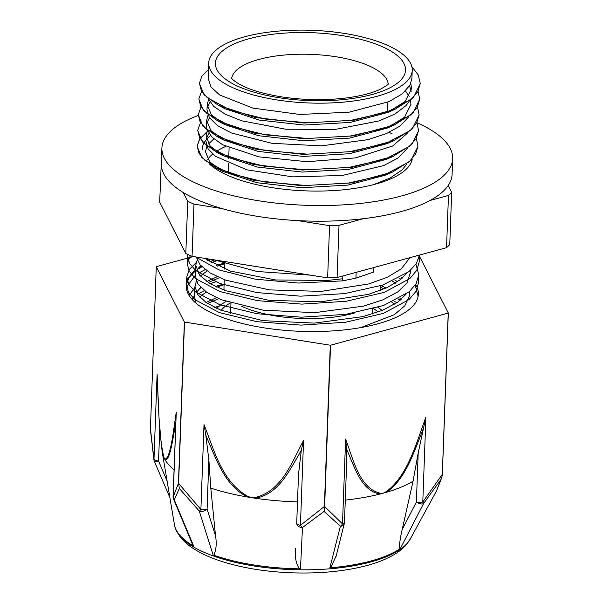 <?xml version="1.0" encoding="UTF-8"?>
<svg xmlns="http://www.w3.org/2000/svg" width="603" height="603" viewBox="0 0 603 603"><rect width="100%" height="100%" fill="white"/><g stroke="black" fill="none" stroke-linecap="round" stroke-linejoin="round"><path stroke-width="0.9" d="M411.804 66.564L418.278 74.976L420.253 83.553L417.849 91.648L411.269 99.291L386.877 112.173L350.758 120.381L308.404 122.808L266.285 119.236L230.798 110.372L207.319 97.701L201.304 90.571L199.435 83.297L201.862 76.136L208.472 69.428M418.105 91.475L419.68 99.224L417.268 107.319L410.711 114.962L386.304 127.844L350.17 136.044L307.832 138.471L265.712 134.906L230.218 126.042L206.739 113.372L200.731 106.241L198.869 98.967L201.568 91.37M417.525 107.146L419.115 114.887L416.681 122.982L410.13 130.632L385.716 143.506L349.597 151.707L307.259 154.142L265.132 150.577L229.637 141.705L206.173 129.034L200.143 121.912L198.304 114.638L200.995 107.04M416.944 122.808L418.542 130.557L416.123 138.652L409.55 146.295L385.144 159.177L349.031 167.378L306.686 169.812L264.559 166.247L229.072 157.375L205.6 144.705L199.57 137.574L197.716 130.308L200.52 122.575M223.811 107.884L224.21 107.741M416.379 138.479L417.954 146.227L415.55 154.323L408.977 161.966L384.578 174.847L348.451 183.056L306.105 185.475L263.993 181.91L228.499 173.046L205.02 160.375L199.013 153.245L197.136 145.971L199.849 138.388M420.246 83.734L413.402 97.626L394.709 109.452L354.112 120.216L304.153 123.035L255.401 117.555L218.165 105.186L204.025 94.754L199.427 83.455M419.673 99.352L412.821 113.319L394.045 125.145L353.479 135.886L303.573 138.698L254.881 133.225L217.66 120.879L203.452 110.439L198.869 99.088M419.115 115.015L412.264 128.967L393.548 140.778L353.019 151.534L303.128 154.368L254.413 148.918L217.148 136.587L202.894 126.125L198.297 114.804M418.535 130.753L411.691 144.614L393.035 156.426L352.469 167.204L302.518 170.038L253.75 164.574L216.477 152.212L202.314 141.773L197.709 130.497M224.203 108.058L224.61 107.914M417.947 146.393L411.095 160.315L392.357 172.141L351.76 182.897L301.824 185.701L253.102 180.222L215.882 167.86L201.726 157.428L197.128 146.288L199.766 138.803L206.98 131.831M223.623 123.728L224.03 123.585M373.415 184.676L390.201 178.013L402.126 169.895L406.859 163.971M223.329 123.276L222.778 123.532M208.902 133.489L206.234 138.622M205.857 140.808L208.141 148.866L215.429 156.283L246.891 169.835L292.877 176.89L342.406 175.458L383.666 165.591L397.95 158.069L407.447 148.293M209.467 117.826L206.821 122.952M206.422 125.349L206.716 128.643L211.766 136.964L222.635 144.773L258.989 156.855L307.115 161.71L355.521 157.888L392.674 146.001L407.997 132.652M210.04 102.141L207.394 107.281M410.244 99.013L410.975 104.289L404.598 117.133L387.126 128.145L349.589 138.102L303.505 140.733L258.597 135.72L224.354 124.376L211.374 114.841L207.183 104.658L206.987 109.882L209.286 117.547L217.585 125.65L231.386 132.962L271.976 143.326L321.369 145.873L367.792 139.7L386.304 133.632L400.158 125.989L408.563 116.982M208.208 98.447L213.658 106.369L225.055 114.103L241.539 120.766L285.626 129.2L335.404 129.374L378.993 120.939L395.071 113.959L405.992 105.631L409.158 101.289M411.223 91.226L409.565 85.935M208.156 78.119L210.96 86.968L219.756 95.025L252.921 108.118L299.714 114.449L348.964 112.218L388.935 101.666L402.284 93.887L410.078 85L411.932 78.171L412.218 70.378A101.824 36.361 2.1 0 0 387.887 45.504A101.824 36.361 2.1 0 0 275.895 31.318A101.824 36.361 2.1 0 0 208.713 62.916A101.824 36.361 2.1 0 0 309.135 102.985A101.824 36.361 2.1 0 0 412.218 70.378M195.508 256.893L219.032 269.918L255.144 279.151L298.493 283.056L342.662 280.862L355.921 278.134L373.732 272.036L373.898 267.513M417.932 297.226L418.037 295.817L415.173 285.196M196.163 262.622L189.289 269.481L186.802 276.822L188.739 284.322L195.078 291.664L219.733 304.688L257.029 313.726L301.281 317.186L345.76 314.344L383.704 305.442L409.362 291.641L416.251 283.463L418.806 274.817L415.942 264.204M187.699 254.421L187.571 255.83L189.478 263.262L195.696 270.543L219.937 283.493L256.69 292.553L300.437 296.171L344.645 293.608L382.724 285.061L408.985 271.614L416.349 263.586L419.484 255.069M213.944 259.825L257.014 271.486L310.485 275.156M400.158 300.256L398.342 299.065M215.64 281.85L210.259 283.727M201.131 287.812L199.269 288.845M400.935 279.264L399.111 278.066M217.758 260.428L211.027 262.735M201.899 266.82L197.452 269.451M195.538 270.792L188.912 277.546L186.508 284.752L188.445 292.244L194.792 299.593L219.439 312.618L256.735 321.655L300.995 325.107L345.466 322.273L383.418 313.372L409.068 299.563L415.957 291.392L418.52 282.747L418.203 278.759M190.329 255.604L187.277 263.76L189.221 271.252L195.553 278.594L220.208 291.626L257.511 300.656L301.764 304.116L346.235 301.274L384.186 292.38L409.844 278.571L416.726 270.393L419.281 261.755L418.972 257.745M216.409 297.678L206.007 302.518M401.425 299.171L400.249 298.01M386.078 288.098L381.134 285.596M217.178 276.679L206.784 281.526M405.842 294.422L397.52 302.276L382.588 310.274L362.946 316.613L314.306 323.11L262.908 320.638L220.706 310.146L206.301 302.714L197.535 294.46L194.973 286.327L194.581 296.872L196.111 303.271M360.835 327.58L394.272 314.728L404.877 305.721L409.437 295.862L409.58 293.797M402.201 278.179L401.018 277.011M209.98 259.192L207.553 260.534M200.686 265.561L196.774 270.641M195.357 275.88L197.92 284.013L206.678 292.274L221.09 299.699L263.285 310.191L314.691 312.671L363.33 306.166L382.973 299.827L397.905 291.829L406.995 282.89L410.357 272.729M196.246 257.014L200.113 264.898L210.191 273.016L225.756 280.191L269.526 289.9L321.218 291.392L368.825 283.93L387.503 277.184L401.251 268.87L409.98 257.662M248.052 265.245L273.197 269.24M342.745 278.767L327.323 280.448L275.473 279.958L230.271 271.056L204.613 258.34M406.618 273.423L400.867 279.317L387.118 287.631L368.441 294.37L320.841 301.832L269.142 300.347L225.379 290.638L209.806 283.463L199.729 275.345L195.741 265.328L197.128 260.142M194.973 286.327L196.359 281.149M200.302 276.008L207.085 271.026M217.562 266.127L224.851 263.692M392.636 281.217L395.455 283.161M195.364 302.623L195.591 302.156M199.533 297L206.316 292.018M216.794 287.126L224.082 284.684M391.867 302.209L394.686 304.161M216.025 308.125L217.736 307.5M410.816 83.38L411.548 88.618L405.178 101.44L387.782 112.444L350.222 122.424L304.085 125.062L259.132 120.05L224.866 108.683L219.462 105.525M405.54 91.015L409.181 96.374M207.183 104.658L208.593 99.465M392.907 140.74L389.915 142.27M393.548 140.778L386.621 143.778L349.122 153.75L303.045 156.403L258.122 151.413L223.834 140.084L210.816 130.527L206.618 120.329L208.012 115.158M392.349 156.411L389.395 157.918M393.035 156.426L386.101 159.426L348.572 169.42L302.442 172.074L257.473 167.069L223.178 155.71L210.236 146.175L206.03 135.999L207.447 130.836M391.671 172.126L388.724 173.634M392.357 172.141L385.43 175.141L347.871 185.106L301.756 187.737L256.825 182.717L222.575 171.358L209.648 161.838L205.45 151.662L206.874 146.476M208.517 143.936L213.854 138.894M430.06 200.475L448.466 195.447L446.552 247.675L337.1 277.561L339.014 225.334L363.277 218.708M183.267 192.523L187.729 201.304L185.814 253.531L159.682 202.111L161.823 150.335M446.552 247.675A152.363 54.413 2.1 0 0 449.763 244.539L451.677 192.312L448.21 185.49M297.799 220.615L329.555 225.658L327.64 277.885L192.056 256.35L193.97 204.123L222.175 208.6M185.814 253.531A152.363 54.413 2.1 0 0 192.056 256.35M187.729 201.304A152.363 54.413 2.1 0 0 193.97 204.123M448.466 195.447A152.363 54.413 2.1 0 0 451.677 192.312M329.555 225.658A152.363 54.413 2.1 0 0 339.014 225.334M225.824 146.401A101.824 36.361 2.1 0 0 216.236 151.496M212.716 154.089A101.824 36.361 2.1 0 0 207.764 159.32M224.271 279.641L223.977 287.623A78.337 27.979 2.1 0 0 224.218 290.209M241.012 305.97A78.337 27.979 2.1 0 0 355.016 312.859M230.338 302.992A82.807 29.577 2.1 0 0 221.218 310.349M378.006 312.053A82.807 29.577 2.1 0 0 373.664 308.63M226.012 301.553A88.407 31.575 2.1 0 0 216.801 308.48M382.076 310.485A88.407 31.575 2.1 0 0 377.9 307.379M327.64 277.885A152.363 54.413 2.1 0 0 337.1 277.561M214.457 259.908A116.168 41.486 2.1 0 0 209.625 261.89M201.259 266.172A116.168 41.486 2.1 0 0 198.538 267.905M195.56 270.106A116.168 41.486 2.1 0 0 186.191 285.611A116.168 41.486 2.1 0 0 300.761 331.326A116.168 41.486 2.1 0 0 418.376 294.121A116.168 41.486 2.1 0 0 415.625 284.503M186.252 287.639L195.372 275.202M198.199 273.302L205.141 269.616M216.078 265.418L224.881 262.938M394.957 280.154L397.648 281.729M193.789 296.812L194.603 296.194M197.422 294.294L204.364 290.601M215.316 286.425L224.112 283.938M394.196 301.146L396.887 302.721M214.532 307.409L219.432 305.955M196.352 292.425L200.784 287.465M208.254 282.498L219.469 277.704M380.764 287.329L384.103 288.965M399.005 298.704L400.445 300.023M207.485 303.497L218.701 298.704M192.199 299.533L194.633 295.357M194.927 287.352L189.123 295.53M336.248 555.68L330.768 567.747A119.469 42.662 2.1 0 0 399.827 548.896A5.088 1.817 -177.9 0 0 400.339 548.617L423.592 503.52A5.593 1.379 -141.2 0 0 422.786 502.005A5.593 1.997 -177.9 0 1 416.402 502.02A5.593 2.864 27.3 0 0 423.592 503.52L440.929 479.506L442.316 475.383L448.308 313.01L420.208 257.722A154.986 55.355 2.1 0 0 420.042 257.654L419.04 257.496M150.403 429.63L156.26 266.714L184.36 322.002L178.443 483.282L173.151 497.03A5.593 1.997 -177.9 0 1 173.061 496.638A5.593 5.593 0 0 0 173.491 499.005A5.593 2.947 -22.7 0 0 174.297 499.864A5.593 5.223 -153.2 0 1 173.151 497.03L176.264 412.158C173.325 431.349 170.476 458.521 165.049 459.011A5.593 5.427 131.1 0 0 165.116 459.84C169.842 460.88 172.699 440.017 175.405 424.844M173.061 496.638L176.264 412.158M175.398 424.821A365.094 68.026 -91.8 0 0 175.782 422.364M301.334 450.109L303.55 440.446C291.905 462.117 281.759 491.189 255.19 497.475A5.593 2.05 87.4 0 0 255.348 498.251A134.409 48.006 -177.9 0 1 251.398 497.648A134.409 48.006 -177.9 0 1 247.486 497.008A5.593 1.244 -69.9 0 1 247.66 496.277C221.814 481.729 214.02 449.619 204.01 424.64L200.897 509.527L199.299 511.118A5.593 3.512 -17.5 0 0 207.085 509.113A5.593 1.997 -177.9 0 1 200.897 509.527L178.601 483.357L179.317 488.415L174.297 499.864L193.721 546.228A5.088 1.817 -177.9 0 1 193.269 545.911L192.251 543.8M178.488 484.375L178.443 483.282M165.049 459.011L164.295 458.355A134.288 47.961 2.1 0 0 165.116 459.84A134.288 47.961 2.1 0 0 174.041 469.775M167.091 480.975L158.551 461.069A5.593 1.997 -177.9 0 1 153.984 459.313A5.593 2.676 172.3 0 0 153.938 459.878L153.938 459.878A5.593 5.593 0 0 0 154.338 461.333A5.593 1.485 -23.2 0 0 158.551 461.069L159.75 428.469M157.097 374.44L159.071 418.753L161.272 444.26L163.601 456.863A5.593 4.613 -17.6 0 1 163.594 456.154C158.928 435.841 158.333 401.794 157.097 374.44L153.984 459.313L150.343 428.002M161.28 444.351L162.192 451.7A134.288 47.961 2.1 0 0 162.305 452.469A134.288 47.961 2.1 0 0 163.601 456.863A134.288 47.961 2.1 0 0 164.295 458.355L163.594 456.154M193.299 256.546L156.343 266.639A154.986 55.355 2.1 0 0 156.26 266.714M299.337 453.84A365.441 324.075 -134.3 0 0 301.319 450.079L298.515 474.312L296.714 523.344A5.593 3.995 2.8 0 0 302.48 527.512A5.593 2.57 -122.7 0 1 300.437 525.334A5.593 1.997 -177.9 0 1 296.714 523.344L298.515 474.312M297.407 501.884A134.409 48.006 -177.9 0 1 255.348 498.251C278.473 494.204 288.807 471.305 299.374 453.863M423.653 427.565L425.899 417.133C416.341 442.881 407.945 475.345 386.44 491.551A5.593 2.97 62.4 0 1 386.5 492.267A134.288 47.961 -177.9 0 1 383.372 493.156A134.288 47.961 -177.9 0 1 380.154 494A5.593 3.776 -91.1 0 0 380.357 493.209C359.622 488.536 353.456 460.044 345.617 439.052L342.504 523.924A5.593 3.927 127.7 0 1 340.378 526.246A5.593 3.852 14.1 0 0 344.298 523.66A5.593 5.593 0 0 0 344.464 522.492A5.593 1.997 -177.9 0 1 342.504 523.924L324.633 506.505L324.075 511.412L302.48 527.512L300.482 568.863A5.088 1.817 -177.9 0 1 299.563 568.817C296.194 564.483 294.829 557.745 295.47 548.602M324.467 507.56L324.384 506.512L300.437 525.334L303.55 440.446M179.317 488.415L199.299 511.118L213.123 554.986A5.088 1.817 -177.9 0 0 213.854 555.205A119.59 42.707 2.1 0 0 299.563 568.817M215.542 535.909L207.085 509.113L208.879 460.074L210.801 488.129L215.542 535.909C216.794 543.567 216.228 549.996 213.854 555.205M204.01 424.64L205.781 434.914A365.441 323.321 -133.6 0 0 207.455 439.24C216.575 459.772 224.934 485.762 247.486 497M208.879 460.074L205.789 434.906M178.601 483.357L184.518 322.077L330.301 345.233L324.384 506.512M247.486 497.008A134.409 48.006 -177.9 0 1 210.801 488.129M422.032 431.989A365.094 256.283 113.9 0 0 423.638 427.542L418.196 453.004L416.402 502.02L402.171 529.592L413.04 481.247L418.196 453.004M413.04 481.247A134.288 47.961 -177.9 0 1 386.5 492.267C405.156 479.573 413.507 453.147 422.062 431.997M399.827 548.896C399.178 545.511 399.962 539.074 402.171 529.592M442.316 475.383L442.308 474.373L422.786 502.005L425.899 417.133M324.075 511.412L340.378 526.246L329.879 567.853A5.088 1.817 -177.9 0 0 330.768 567.747M345.617 439.052L346.574 448.609A365.094 257.828 114.1 0 0 347.931 452.227M347.931 452.235C355.242 469.051 362.011 491.339 380.161 493.985M346.68 462.071L346.589 448.579M324.633 506.505L330.542 345.225L448.225 313.093L442.308 474.373M380.154 494A134.288 47.961 -177.9 0 1 345.285 500.098M440.929 479.506L436.497 490.932A5.593 5.593 0 0 0 436.595 490.744A5.593 5.223 -153.2 0 1 436.595 490.744A5.593 5.223 -153.2 0 1 436.595 490.752A5.593 5.223 -153.2 0 1 436.497 490.932A5.593 2.148 28.6 0 0 436.512 490.902A5.593 2.148 28.6 0 0 436.527 490.88M410.402 538.758A5.088 1.817 -177.9 0 1 410.379 538.803A5.088 1.817 -177.9 0 1 410.349 538.848L436.497 490.932L410.372 538.811M411.502 536.745A119.552 42.7 -177.9 0 1 410.975 537.778A119.552 42.7 -177.9 0 1 410.349 538.848M400.339 548.617A119.552 42.7 -177.9 0 1 329.879 567.853M300.482 568.863A119.552 42.7 -177.9 0 1 213.123 554.986M193.721 546.228A119.552 42.7 -177.9 0 1 175.722 529.155A119.552 42.7 -177.9 0 1 174.169 523.103M162.305 452.469L174.44 524.746A119.469 42.662 2.1 0 0 193.269 545.911M412.188 159.177A105.193 37.567 -177.9 0 1 323.939 190.985A105.193 37.567 -177.9 0 1 209.821 164.31M202.171 149.484A105.193 37.567 -177.9 0 1 205.879 140.182M206.437 139.504A105.193 37.567 -177.9 0 1 210.492 135.577M228.786 125.823A105.193 37.567 -177.9 0 1 229.215 125.673M389.146 132.374A105.193 37.567 -177.9 0 1 392.063 133.821M198.281 115.452A145.474 51.956 2.1 0 0 161.906 148.014A145.474 51.956 2.1 0 0 305.382 205.261A145.474 51.956 2.1 0 0 452.665 158.672A145.474 51.956 2.1 0 0 451.406 151.082A145.474 51.956 2.1 0 0 416.982 122.733M452.665 158.672L452.092 174.342A145.474 51.956 -177.9 0 1 304.809 220.932A145.474 51.956 -177.9 0 1 161.333 163.677L161.906 148.014M342.851 275.993L342.67 280.862M355.928 278.134L356.139 272.36M382.792 46.898A95.123 33.972 2.1 0 0 220.871 52.416A95.123 33.972 2.1 0 0 327.738 100.618A95.123 33.972 2.1 0 0 382.792 46.898M388.159 84.118A78.337 27.979 2.1 0 0 369.451 66.051A78.337 27.979 2.1 0 0 284.699 55.001A78.337 27.979 2.1 0 0 231.703 78.382M255.19 497.475L251.398 497.648L247.66 496.277M386.44 491.551L383.372 493.156L380.357 493.209M175.722 529.155L176.249 530.308A118.979 42.496 2.1 0 0 292.025 569.616A118.979 42.496 2.1 0 0 410.372 538.894L410.975 537.778M417.985 296.985L418.015 296.352M418.512 282.747L418.784 275.352M419.281 261.755L419.522 255.054M186.5 284.752L186.794 276.822M187.269 263.76L187.563 255.83M394.709 109.452L387.782 112.444M218.165 105.186L224.866 108.683M394.045 125.145L387.126 128.145M217.66 120.879L224.354 124.376M217.148 136.587L223.834 140.084M216.477 152.212L223.178 155.71M215.882 167.86L222.575 171.358M208.141 78.548L208.713 62.916M206.414 125.552L206.61 120.329M231.371 77.885C231.394 77.493 230.738 79.076 239.775 84.428C249.763 89.922 264.204 94.151 283.116 97.113C304.945 100.219 326.238 100.467 347.011 97.874C360.971 95.96 371.9 93.163 379.784 89.5C385.928 86.161 388.837 84.209 388.528 83.651M380.651 290.36L380.817 285.701M387.164 112.708L387.548 102.261M224.655 269.089L224.934 261.566M228.175 173.242L228.529 163.564M228.718 158.348L229.102 147.901M229.864 127.007L229.909 125.929M372.224 314.012L372.405 308.977M230.58 313.635L230.964 303.188M409.565 294.241L409.671 291.362M410.334 273.249L410.439 270.37M195.349 275.88L195.734 265.328M192.455 544.298L173.498 498.998M153.938 459.87L150.381 429.396M154.376 461.393L169.873 497.543M344.29 523.66L336.014 556.599M344.464 522.492L346.725 460.888M436.595 490.752L441.833 477.38M176.249 530.308L179.965 536.512C183.568 541.192 188.272 545.361 194.091 549.016C200.942 553.35 209.12 557.149 218.618 560.398C240.25 567.672 264.988 571.825 292.832 572.85C319.989 573.687 344.351 571.342 365.9 565.802C375.533 563.277 383.907 560.119 391.03 556.335C397.173 553.102 402.231 549.258 406.203 544.818L410.372 538.894"/></g></svg>
